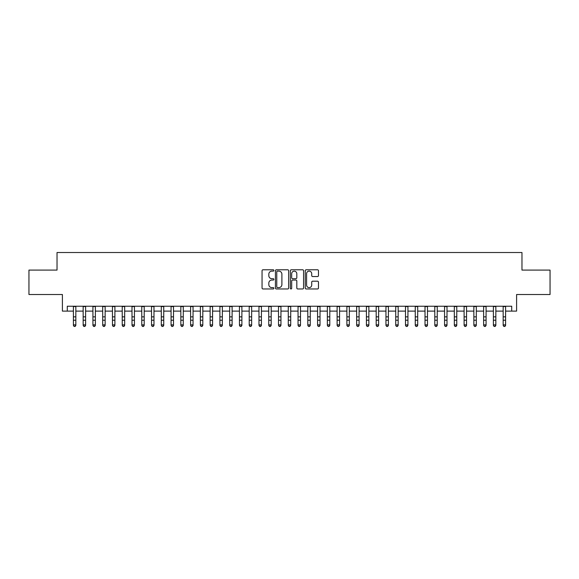 <?xml version="1.0" encoding="UTF-8"?>
<svg xmlns="http://www.w3.org/2000/svg" width="579" height="579" viewBox="0 0 579 579"><rect width="100%" height="100%" fill="white"/><g stroke="black" fill="none" stroke-linecap="round" stroke-linejoin="round"><path stroke-width="0.87" d="M273.874 270.458A0.673 0.673 0 0 0 273.201 269.785L263.018 269.785A0.955 0.955 0 0 0 262.055 270.748L262.055 288.002A0.955 0.955 0 0 0 263.018 288.964L273.201 288.964A0.673 0.673 0 0 0 273.874 288.291A0.673 0.673 0 0 0 273.201 287.618L271.884 287.618A3.069 3.069 0 0 1 268.815 284.55L268.815 283.117A3.069 3.069 0 0 1 271.884 280.048L273.201 280.048A0.673 0.673 0 0 0 273.874 279.375A0.673 0.673 0 0 0 273.201 278.702L271.884 278.702A3.069 3.069 0 0 1 268.815 275.633L268.815 274.2A3.069 3.069 0 0 1 271.884 271.131L273.201 271.131A0.673 0.673 0 0 0 273.874 270.458M317.516 276.545A0.955 0.955 0 0 0 318.479 275.59L318.479 270.748A0.955 0.955 0 0 0 317.516 269.785L306.204 269.785A0.955 0.955 0 0 0 305.249 270.748L305.249 288.002A0.955 0.955 0 0 0 306.204 288.964L317.516 288.964A0.955 0.955 0 0 0 318.479 288.002L318.479 282.154A0.955 0.955 0 0 0 317.516 281.199L312.674 281.199A0.955 0.955 0 0 0 311.719 282.154L311.719 285.056A2.562 2.562 0 0 1 309.157 287.618A2.562 2.562 0 0 1 306.588 285.056L306.588 273.693A2.562 2.562 0 0 1 309.157 271.131A2.562 2.562 0 0 1 311.719 273.693L311.719 275.59A0.955 0.955 0 0 0 312.674 276.545L317.516 276.545M67.287 311.118L67.287 306.233L511.713 306.233L511.713 311.118L516.598 311.118L516.598 294.516L550.05 294.516L550.05 270.096L521.969 270.096L521.969 252.516L57.032 252.516L57.032 270.096L28.95 270.096L28.95 294.516L62.402 294.516L62.402 311.118L73.395 311.118M288.66 270.748A0.955 0.955 0 0 0 287.705 269.785L276.386 269.785A0.955 0.955 0 0 0 275.43 270.748L275.43 288.002A0.955 0.955 0 0 0 276.386 288.964L287.705 288.964A0.955 0.955 0 0 0 288.66 288.002L288.66 270.748M291.295 269.785L302.614 269.785A0.955 0.955 0 0 1 303.57 270.748L303.57 288.002A0.955 0.955 0 0 1 302.614 288.964L297.772 288.964A0.955 0.955 0 0 1 296.81 288.002L296.81 281.003A0.955 0.955 0 0 0 295.855 280.048L292.641 280.048A0.955 0.955 0 0 0 291.678 281.003L291.678 288.291A0.673 0.673 0 0 1 291.013 288.964A0.673 0.673 0 0 1 290.34 288.291L290.34 270.748A0.955 0.955 0 0 1 291.295 269.785M75.835 311.118L83.159 311.118M85.605 311.118L92.93 311.118M95.369 311.118L102.693 311.118M105.139 311.118L112.464 311.118M114.903 311.118L122.227 311.118M124.673 311.118L131.998 311.118M134.437 311.118L141.768 311.118M144.207 311.118L151.532 311.118M153.978 311.118L161.302 311.118M163.741 311.118L171.066 311.118M173.512 311.118L180.836 311.118M183.275 311.118L190.607 311.118M193.046 311.118L200.37 311.118M202.809 311.118L210.141 311.118M212.58 311.118L219.904 311.118M222.35 311.118L229.675 311.118M232.114 311.118L239.438 311.118M241.884 311.118L249.209 311.118M251.648 311.118L258.979 311.118M261.418 311.118L268.743 311.118M271.189 311.118L278.513 311.118M280.953 311.118L288.277 311.118M290.723 311.118L298.047 311.118M300.487 311.118L307.811 311.118M310.257 311.118L317.582 311.118M320.021 311.118L327.352 311.118M329.791 311.118L337.116 311.118M339.562 311.118L346.886 311.118M349.325 311.118L356.65 311.118M359.096 311.118L366.42 311.118M368.859 311.118L376.191 311.118M378.63 311.118L385.954 311.118M388.393 311.118L395.725 311.118M398.164 311.118L405.488 311.118M407.934 311.118L415.259 311.118M417.698 311.118L425.022 311.118M427.468 311.118L434.793 311.118M437.232 311.118L444.563 311.118M447.002 311.118L454.327 311.118M456.773 311.118L464.097 311.118M466.536 311.118L473.861 311.118M476.307 311.118L483.631 311.118M486.071 311.118L493.395 311.118M495.841 311.118L503.165 311.118M505.605 311.118L511.713 311.118M277.442 271.131A0.673 0.673 0 0 0 276.769 271.797L276.769 286.945A0.673 0.673 0 0 0 277.442 287.618L278.832 287.618A3.069 3.069 0 0 0 281.901 284.55L281.901 274.2A3.069 3.069 0 0 0 278.832 271.131L277.442 271.131M296.81 273.744A2.562 2.562 0 0 0 294.248 271.175A2.562 2.562 0 0 0 291.678 273.744L291.678 277.746A0.955 0.955 0 0 0 292.641 278.702L295.855 278.702A0.955 0.955 0 0 0 296.81 277.746L296.81 273.744M75.835 306.233L75.835 325.412L75.104 326.484L74.126 326.267L75.104 326.484M73.395 306.233L73.395 324.87L75.835 324.87L75.104 326.267M74.126 326.484L73.395 325.412L74.126 326.267M85.605 306.233L85.605 325.412L84.867 326.484L83.89 326.267L84.867 326.484M83.159 306.233L83.159 324.87L85.605 324.87L84.867 326.267M83.89 326.484L83.159 325.412L83.89 326.267M95.369 306.233L95.369 325.412L94.638 326.484L93.66 326.267L94.638 326.484M92.93 306.233L92.93 324.87L95.369 324.87L94.638 326.267M93.66 326.484L92.93 325.412L93.66 326.267M105.139 306.233L105.139 325.412L104.401 326.484L103.431 326.267L104.401 326.484M102.693 306.233L102.693 324.87L105.139 324.87L104.401 326.267M103.431 326.484L102.693 325.412L103.431 326.267M114.903 306.233L114.903 325.412L114.172 326.484L113.195 326.267L114.172 326.484M112.464 306.233L112.464 324.87L114.903 324.87L114.172 326.267M113.195 326.484L112.464 325.412L113.195 326.267M124.673 306.233L124.673 325.412L123.942 326.484L122.965 326.267L123.942 326.484M122.227 306.233L122.227 324.87L124.673 324.87L123.942 326.267M122.965 326.484L122.227 325.412L122.965 326.267M134.437 306.233L134.437 325.412L133.706 326.484L132.729 326.267L133.706 326.484M131.998 306.233L131.998 324.87L134.437 324.87L133.706 326.267M132.729 326.484L131.998 325.412L132.729 326.267M144.207 306.233L144.207 325.412L143.476 326.484L142.499 326.267L143.476 326.484M141.768 306.233L141.768 324.87L144.207 324.87L143.476 326.267M142.499 326.484L141.768 325.412L142.499 326.267M153.978 306.233L153.978 325.412L153.24 326.484L152.263 326.267L153.24 326.484M151.532 306.233L151.532 324.87L153.978 324.87L153.24 326.267M152.263 326.484L151.532 325.412L152.263 326.267M163.741 306.233L163.741 325.412L163.01 326.484L162.033 326.267L163.01 326.484M161.302 306.233L161.302 324.87L163.741 324.87L163.01 326.267M162.033 326.484L161.302 325.412L162.033 326.267M173.512 306.233L173.512 325.412L172.781 326.484L171.804 326.267L172.781 326.484M171.066 306.233L171.066 324.87L173.512 324.87L172.781 326.267M171.804 326.484L171.066 325.412L171.804 326.267M183.275 306.233L183.275 325.412L182.544 326.484L181.567 326.267L182.544 326.484M180.836 306.233L180.836 324.87L183.275 324.87L182.544 326.267M181.567 326.484L180.836 325.412L181.567 326.267M193.046 306.233L193.046 325.412L192.315 326.484L191.338 326.267L192.315 326.484M190.607 306.233L190.607 324.87L193.046 324.87L192.315 326.267M191.338 326.484L190.607 325.412L191.338 326.267M202.809 306.233L202.809 325.412L202.078 326.484L201.101 326.267L202.078 326.484M200.37 306.233L200.37 324.87L202.809 324.87L202.078 326.267M201.101 326.484L200.37 325.412L201.101 326.267M212.58 306.233L212.58 325.412L211.849 326.484L210.872 326.267L211.849 326.484M210.141 306.233L210.141 324.87L212.58 324.87L211.849 326.267M210.872 326.484L210.141 325.412L210.872 326.267M222.35 306.233L222.35 325.412L221.612 326.484L220.635 326.267L221.612 326.484M219.904 306.233L219.904 324.87L222.35 324.87L221.612 326.267M220.635 326.484L219.904 325.412L220.635 326.267M232.114 306.233L232.114 325.412L231.383 326.484L230.406 326.267L231.383 326.484M229.675 306.233L229.675 324.87L232.114 324.87L231.383 326.267M230.406 326.484L229.675 325.412L230.406 326.267M241.884 306.233L241.884 325.412L241.153 326.484L240.176 326.267L241.153 326.484M239.438 306.233L239.438 324.87L241.884 324.87L241.153 326.267M240.176 326.484L239.438 325.412L240.176 326.267M251.648 306.233L251.648 325.412L250.917 326.484L249.94 326.267L250.917 326.484M249.209 306.233L249.209 324.87L251.648 324.87L250.917 326.267M249.94 326.484L249.209 325.412L249.94 326.267M261.418 306.233L261.418 325.412L260.688 326.484L259.71 326.267L260.688 326.484M258.979 306.233L258.979 324.87L261.418 324.87L260.688 326.267M259.71 326.484L258.979 325.412L259.71 326.267M271.189 306.233L271.189 325.412L270.451 326.484L269.474 326.267L270.451 326.484M268.743 306.233L268.743 324.87L271.189 324.87L270.451 326.267M269.474 326.484L268.743 325.412L269.474 326.267M280.953 306.233L280.953 325.412L280.222 326.484L279.244 326.267L280.222 326.484M278.513 306.233L278.513 324.87L280.953 324.87L280.222 326.267M279.244 326.484L278.513 325.412L279.244 326.267M290.723 306.233L290.723 325.412L289.985 326.484L289.015 326.267L289.985 326.484M288.277 306.233L288.277 324.87L290.723 324.87L289.985 326.267M289.015 326.484L288.277 325.412L289.015 326.267M300.487 306.233L300.487 325.412L299.756 326.484L298.778 326.267L299.756 326.484M298.047 306.233L298.047 324.87L300.487 324.87L299.756 326.267M298.778 326.484L298.047 325.412L298.778 326.267M310.257 306.233L310.257 325.412L309.526 326.484L308.549 326.267L309.526 326.484M307.811 306.233L307.811 324.87L310.257 324.87L309.526 326.267M308.549 326.484L307.811 325.412L308.549 326.267M320.021 306.233L320.021 325.412L319.29 326.484L318.312 326.267L319.29 326.484M317.582 306.233L317.582 324.87L320.021 324.87L319.29 326.267M318.312 326.484L317.582 325.412L318.312 326.267M329.791 306.233L329.791 325.412L329.06 326.484L328.083 326.267L329.06 326.484M327.352 306.233L327.352 324.87L329.791 324.87L329.06 326.267M328.083 326.484L327.352 325.412L328.083 326.267M339.562 306.233L339.562 325.412L338.824 326.484L337.846 326.267L338.824 326.484M337.116 306.233L337.116 324.87L339.562 324.87L338.824 326.267M337.846 326.484L337.116 325.412L337.846 326.267M349.325 306.233L349.325 325.412L348.594 326.484L347.617 326.267L348.594 326.484M346.886 306.233L346.886 324.87L349.325 324.87L348.594 326.267M347.617 326.484L346.886 325.412L347.617 326.267M359.096 306.233L359.096 325.412L358.365 326.484L357.388 326.267L358.365 326.484M356.65 306.233L356.65 324.87L359.096 324.87L358.365 326.267M357.388 326.484L356.65 325.412L357.388 326.267M368.859 306.233L368.859 325.412L368.128 326.484L367.151 326.267L368.128 326.484M366.42 306.233L366.42 324.87L368.859 324.87L368.128 326.267M367.151 326.484L366.42 325.412L367.151 326.267M378.63 306.233L378.63 325.412L377.899 326.484L376.922 326.267L377.899 326.484M376.191 306.233L376.191 324.87L378.63 324.87L377.899 326.267M376.922 326.484L376.191 325.412L376.922 326.267M388.393 306.233L388.393 325.412L387.662 326.484L386.685 326.267L387.662 326.484M385.954 306.233L385.954 324.87L388.393 324.87L387.662 326.267M386.685 326.484L385.954 325.412L386.685 326.267M398.164 306.233L398.164 325.412L397.433 326.484L396.456 326.267L397.433 326.484M395.725 306.233L395.725 324.87L398.164 324.87L397.433 326.267M396.456 326.484L395.725 325.412L396.456 326.267M407.934 306.233L407.934 325.412L407.196 326.484L406.219 326.267L407.196 326.484M405.488 306.233L405.488 324.87L407.934 324.87L407.196 326.267M406.219 326.484L405.488 325.412L406.219 326.267M417.698 306.233L417.698 325.412L416.967 326.484L415.99 326.267L416.967 326.484M415.259 306.233L415.259 324.87L417.698 324.87L416.967 326.267M415.99 326.484L415.259 325.412L415.99 326.267M427.468 306.233L427.468 325.412L426.737 326.484L425.76 326.267L426.737 326.484M425.022 306.233L425.022 324.87L427.468 324.87L426.737 326.267M425.76 326.484L425.022 325.412L425.76 326.267M437.232 306.233L437.232 325.412L436.501 326.484L435.524 326.267L436.501 326.484M434.793 306.233L434.793 324.87L437.232 324.87L436.501 326.267M435.524 326.484L434.793 325.412L435.524 326.267M447.002 306.233L447.002 325.412L446.271 326.484L445.294 326.267L446.271 326.484M444.563 306.233L444.563 324.87L447.002 324.87L446.271 326.267M445.294 326.484L444.563 325.412L445.294 326.267M456.773 306.233L456.773 325.412L456.035 326.484L455.058 326.267L456.035 326.484M454.327 306.233L454.327 324.87L456.773 324.87L456.035 326.267M455.058 326.484L454.327 325.412L455.058 326.267M466.536 306.233L466.536 325.412L465.805 326.484L464.828 326.267L465.805 326.484M464.097 306.233L464.097 324.87L466.536 324.87L465.805 326.267M464.828 326.484L464.097 325.412L464.828 326.267M476.307 306.233L476.307 325.412L475.569 326.484L474.599 326.267L475.569 326.484M473.861 306.233L473.861 324.87L476.307 324.87L475.569 326.267M474.599 326.484L473.861 325.412L474.599 326.267M486.071 306.233L486.071 325.412L485.34 326.484L484.362 326.267L485.34 326.484M483.631 306.233L483.631 324.87L486.071 324.87L485.34 326.267M484.362 326.484L483.631 325.412L484.362 326.267M495.841 306.233L495.841 325.412L495.11 326.484L494.133 326.267L495.11 326.484M493.395 306.233L493.395 324.87L495.841 324.87L495.11 326.267M494.133 326.484L493.395 325.412L494.133 326.267M505.605 306.233L505.605 325.412L504.874 326.484L503.896 326.267L504.874 326.484M503.165 306.233L503.165 324.87L505.605 324.87L504.874 326.267M503.896 326.484L503.165 325.412L503.896 326.267M75.835 316.865L73.395 316.865M75.835 320.216L73.395 320.216M75.835 306.552L73.395 306.552M85.605 316.865L83.159 316.865M85.605 320.216L83.159 320.216M85.605 306.552L83.159 306.552M95.369 316.865L92.93 316.865M95.369 320.216L92.93 320.216M95.369 306.552L92.93 306.552M105.139 316.865L102.693 316.865M105.139 320.216L102.693 320.216M105.139 306.552L102.693 306.552M114.903 316.865L112.464 316.865M114.903 320.216L112.464 320.216M114.903 306.552L112.464 306.552M124.673 316.865L122.227 316.865M124.673 320.216L122.227 320.216M124.673 306.552L122.227 306.552M134.437 316.865L131.998 316.865M134.437 320.216L131.998 320.216M134.437 306.552L131.998 306.552M144.207 316.865L141.768 316.865M144.207 320.216L141.768 320.216M144.207 306.552L141.768 306.552M153.978 316.865L151.532 316.865M153.978 320.216L151.532 320.216M153.978 306.552L151.532 306.552M163.741 316.865L161.302 316.865M163.741 320.216L161.302 320.216M163.741 306.552L161.302 306.552M173.512 316.865L171.066 316.865M173.512 320.216L171.066 320.216M173.512 306.552L171.066 306.552M183.275 316.865L180.836 316.865M183.275 320.216L180.836 320.216M183.275 306.552L180.836 306.552M193.046 316.865L190.607 316.865M193.046 320.216L190.607 320.216M193.046 306.552L190.607 306.552M202.809 316.865L200.37 316.865M202.809 320.216L200.37 320.216M202.809 306.552L200.37 306.552M212.58 316.865L210.141 316.865M212.58 320.216L210.141 320.216M212.58 306.552L210.141 306.552M222.35 316.865L219.904 316.865M222.35 320.216L219.904 320.216M222.35 306.552L219.904 306.552M232.114 316.865L229.675 316.865M232.114 320.216L229.675 320.216M232.114 306.552L229.675 306.552M241.884 316.865L239.438 316.865M241.884 320.216L239.438 320.216M241.884 306.552L239.438 306.552M251.648 316.865L249.209 316.865M251.648 320.216L249.209 320.216M251.648 306.552L249.209 306.552M261.418 316.865L258.979 316.865M261.418 320.216L258.979 320.216M261.418 306.552L258.979 306.552M271.189 316.865L268.743 316.865M271.189 320.216L268.743 320.216M271.189 306.552L268.743 306.552M280.953 316.865L278.513 316.865M280.953 320.216L278.513 320.216M280.953 306.552L278.513 306.552M290.723 316.865L288.277 316.865M290.723 320.216L288.277 320.216M290.723 306.552L288.277 306.552M300.487 316.865L298.047 316.865M300.487 320.216L298.047 320.216M300.487 306.552L298.047 306.552M310.257 316.865L307.811 316.865M310.257 320.216L307.811 320.216M310.257 306.552L307.811 306.552M320.021 316.865L317.582 316.865M320.021 320.216L317.582 320.216M320.021 306.552L317.582 306.552M329.791 316.865L327.352 316.865M329.791 320.216L327.352 320.216M329.791 306.552L327.352 306.552M339.562 316.865L337.116 316.865M339.562 320.216L337.116 320.216M339.562 306.552L337.116 306.552M349.325 316.865L346.886 316.865M349.325 320.216L346.886 320.216M349.325 306.552L346.886 306.552M359.096 316.865L356.65 316.865M359.096 320.216L356.65 320.216M359.096 306.552L356.65 306.552M368.859 316.865L366.42 316.865M368.859 320.216L366.42 320.216M368.859 306.552L366.42 306.552M378.63 316.865L376.191 316.865M378.63 320.216L376.191 320.216M378.63 306.552L376.191 306.552M388.393 316.865L385.954 316.865M388.393 320.216L385.954 320.216M388.393 306.552L385.954 306.552M398.164 316.865L395.725 316.865M398.164 320.216L395.725 320.216M398.164 306.552L395.725 306.552M407.934 316.865L405.488 316.865M407.934 320.216L405.488 320.216M407.934 306.552L405.488 306.552M417.698 316.865L415.259 316.865M417.698 320.216L415.259 320.216M417.698 306.552L415.259 306.552M427.468 316.865L425.022 316.865M427.468 320.216L425.022 320.216M427.468 306.552L425.022 306.552M437.232 316.865L434.793 316.865M437.232 320.216L434.793 320.216M437.232 306.552L434.793 306.552M447.002 316.865L444.563 316.865M447.002 320.216L444.563 320.216M447.002 306.552L444.563 306.552M456.773 316.865L454.327 316.865M456.773 320.216L454.327 320.216M456.773 306.552L454.327 306.552M466.536 316.865L464.097 316.865M466.536 320.216L464.097 320.216M466.536 306.552L464.097 306.552M476.307 316.865L473.861 316.865M476.307 320.216L473.861 320.216M476.307 306.552L473.861 306.552M486.071 316.865L483.631 316.865M486.071 320.216L483.631 320.216M486.071 306.552L483.631 306.552M495.841 316.865L493.395 316.865M495.841 320.216L493.395 320.216M495.841 306.552L493.395 306.552M505.605 316.865L503.165 316.865M505.605 320.216L503.165 320.216M505.605 306.552L503.165 306.552"/></g></svg>
